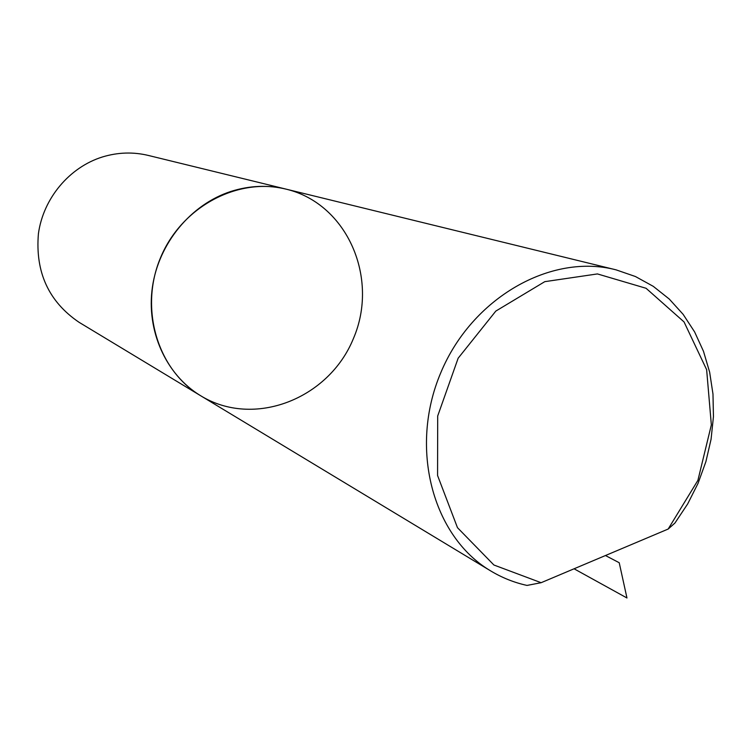 <?xml version="1.0" encoding="UTF-8"?>
<svg xmlns="http://www.w3.org/2000/svg" width="751" height="751" viewBox="0 0 751 751"><rect width="100%" height="100%" fill="white"/><g stroke="black" fill="none" stroke-linecap="round" stroke-linejoin="round"><path stroke-width="1.13" d="M201.174 396.059L200.395 395.58C157.485 369.858 139.038 308.53 160.573 257.631C181.695 206.563 238.302 176.71 286.704 189.29C268.304 184.755 249.698 185.478 230.904 191.439C190.904 204.394 158.771 243.221 152.425 286.976C146.06 330.731 165.952 374.627 200.395 395.58C253.725 428.549 328.882 399.016 353.43 338.513C379.283 278.565 347.591 204.216 286.704 189.29L614.534 269.478M541.124 582.701L527.005 585.423C513.994 582.551 501.743 577.632 490.253 570.647C432.567 536.242 408.92 448.075 440.668 373.003C471.844 297.696 551.168 252.768 616.111 269.862L635.44 276.528L653.276 286.347L669.272 299.058L683.138 314.359L694.609 331.904L703.49 351.308L709.648 372.177L712.981 394.078L713.45 416.57L711.075 439.241L705.902 461.63L698.054 483.334L687.672 503.93L674.952 523.025L668.174 529.042L697.914 480.34L711.347 424.878L706.635 369.67L684.048 321.935L646.067 288.281L597.43 273.927L544.775 281.663L495.82 311.083L458.148 358.218L437.692 415.998L437.57 475.496L457.472 527.671L493.914 565.015L541.124 582.701L668.174 529.042M285.53 188.999L148.773 155.551C133.406 151.777 117.973 152.246 102.446 156.959C69.43 167.21 43.295 198.32 38.423 233.636C35.128 272.097 48.665 301.639 79.015 322.273L490.253 570.647M574.064 568.789L626.963 597.984L619.218 562.724L605.456 555.533"/></g></svg>
